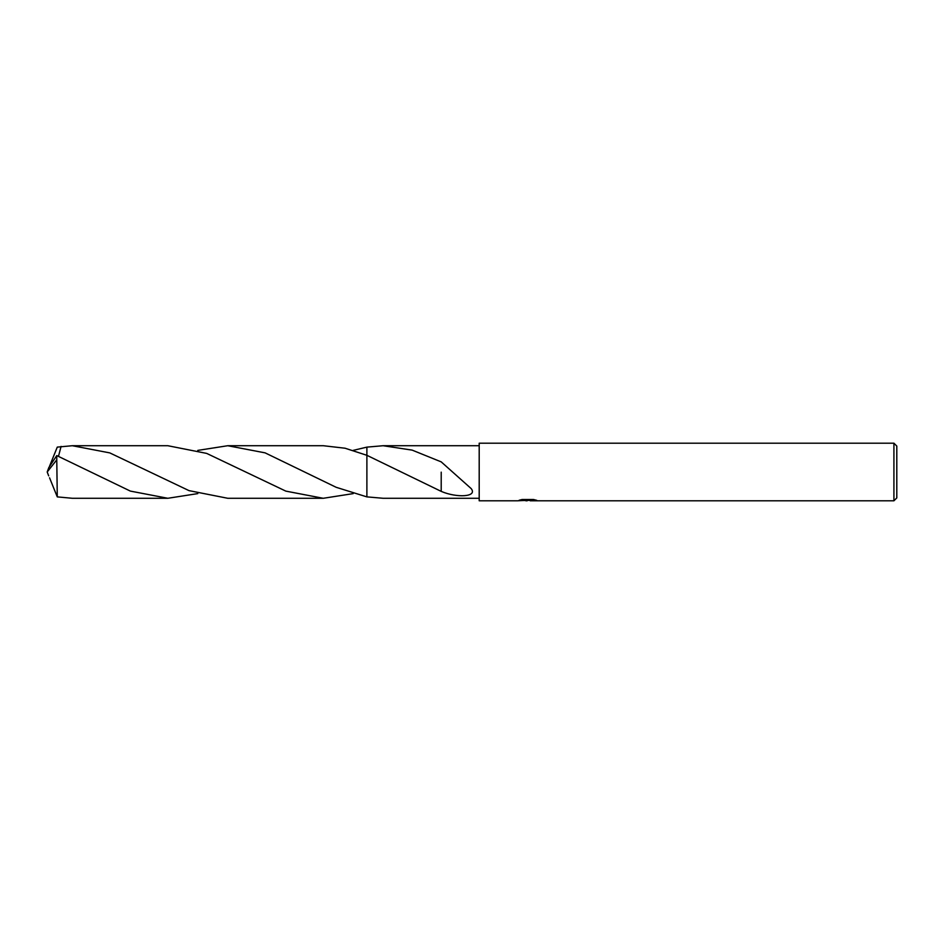 <?xml version="1.0" encoding="UTF-8"?>
<svg xmlns="http://www.w3.org/2000/svg" width="944" height="944" viewBox="0 0 944 944"><rect width="100%" height="100%" fill="white"/><g stroke="black" fill="none" stroke-linecap="round" stroke-linejoin="round"><path stroke-width="1.42" d="M530.139 500.344L523.849 500.521M527.2 500.804L525.832 500.804M893.921 500.804L893.921 443.196L896.8 446.075L896.8 497.925L893.921 500.804L530.257 500.804L530.139 500.06L533.702 499.541M522.056 499.518L528.357 499.518L528.357 500.249L517.406 500.804L479.198 500.804L479.198 443.196L893.921 443.196M528.357 500.249L519.141 500.249L522.15 499.494L533.502 499.494L536.794 500.344L530.139 500.78M479.198 498.279L383.122 498.279L366.886 496.874L366.886 447.126L383.122 445.721L479.198 445.721M383.122 445.721L412.162 450.123L441.214 461.876L471.15 488.567C477.947 497.04 456.636 498.066 441.202 491.376L366.886 455.303L345.056 448.223L323.237 445.71L227.74 445.721L265.111 452.86L336.147 487.293L366.886 496.886L366.886 455.291L366.886 496.874M530.257 500.084L528.357 500.084M441.214 472.153L441.202 491.116M49.548 466.194L57.277 447.114L72.334 445.721L109.787 452.896L189.024 490.632L227.74 498.279L323.237 498.29L285.82 491.116L206.677 453.403L167.843 445.721L72.334 445.721M353.186 493.618L323.237 498.29M197.792 493.606L167.843 498.279L130.355 491.092L56.77 455.586L48.828 467.551L47.2 472L56.77 459.834L56.77 455.586M56.77 459.834L57.277 496.886L72.334 498.279L167.843 498.279M353.186 450.382L366.886 447.126M58.493 456.306L61.089 446.394M197.792 450.394L227.74 445.721M49.548 477.806L57.277 496.886M48.687 475.859L47.2 472"/></g></svg>
